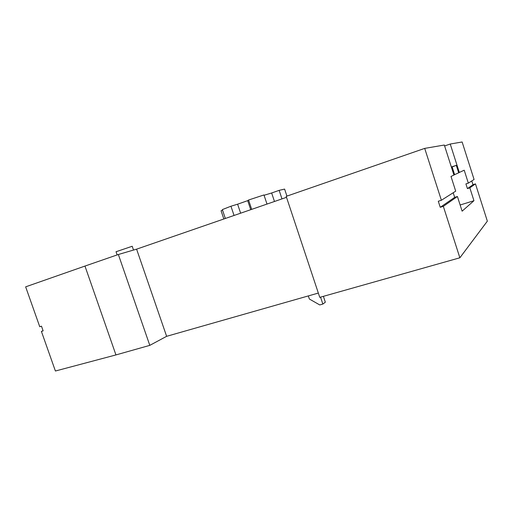 <?xml version="1.0" encoding="UTF-8"?>
<svg xmlns="http://www.w3.org/2000/svg" width="513" height="513" viewBox="0 0 513 513"><rect width="100%" height="100%" fill="white"/><g stroke="black" fill="none" stroke-linecap="round" stroke-linejoin="round"><path stroke-width="0.77" d="M84.966 266.067L25.65 286.844L39.745 326.717L41.482 326.178L43.137 330.866L41.399 331.392L55.404 371.014L115.944 354.925L84.966 266.067L118.362 254.499L136.599 249.158L166.629 336.323L149.802 345.364L115.944 354.925M286.51 197.325L136.599 249.158M424.706 148.385L441.379 200.262L455.704 191.157L450.998 176.446L453.928 175.061L444.322 145.032L424.706 148.385L286.19 196.364L319.766 297.36L459.866 257.789L487.35 221.154L475.474 183.878L469.831 187.822L467.42 188.592L472.992 184.751L471.774 180.942M458.66 172.734L464.214 170.207L468.337 183.128L474.076 179.486L462.13 141.986L450.234 144.025L444.617 145.955M250.735 209.695L247.702 200.647L248.568 200.019L251.697 209.362M248.568 200.019L263.958 194.953L267.004 204.071M274.481 201.481L271.646 192.984L279.143 190.355L284.6 189.085L286.934 196.107M264.06 195.273L271.646 192.984M225.342 218.474L222.347 209.593L230.946 206.226L237.615 204.193L240.635 213.184M230.946 206.226L234.056 215.46M223.848 218.993L221.065 210.753L222.565 210.227M237.615 204.193L247.702 200.647M279.143 190.355L281.983 198.89M133.515 250.062L132.207 246.266L116.041 251.742M459.334 172.509L450.234 144.025M440.244 207.303L454.685 197.364L457.416 196.498L443.328 206.341L440.244 207.303L438.294 201.237L441.379 200.262M443.328 206.341L459.866 257.789M457.416 196.498L462.117 211.17L473.948 200.718L469.831 187.822M475.474 183.878L472.967 184.667M318.342 293.064L166.629 336.323M320.548 297.136L322.85 304.068L319.753 304.934L309.371 299.028L308.332 295.918M322.85 304.068L325.332 302.195L323.389 296.334M453.203 192.747L454.685 197.364M467.42 188.592L465.919 183.904L468.337 183.128M454.633 174.728L452.152 166.962L456.301 165.346L458.686 172.817L453.896 174.971M473.948 200.718L460.135 204.995M452.152 166.962L451.414 167.206M456.301 165.346L451.344 166.988M41.399 331.392L43.086 330.725M149.802 345.364L118.362 254.499M117.144 254.923L116.028 251.703"/></g></svg>

